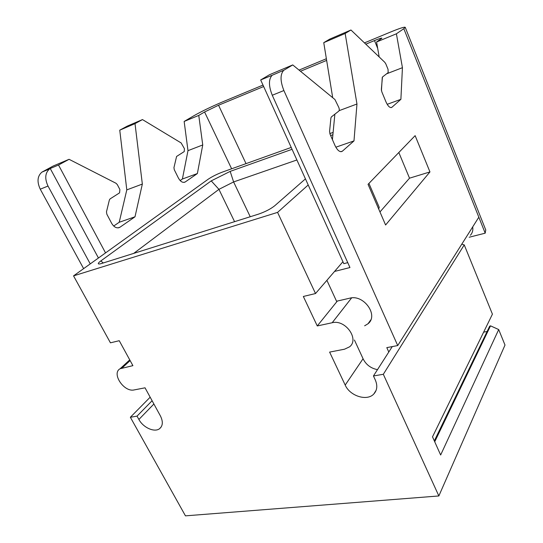 <?xml version="1.0" encoding="UTF-8"?>
<svg xmlns="http://www.w3.org/2000/svg" width="543" height="543" viewBox="0 0 543 543"><rect width="100%" height="100%" fill="white"/><g stroke="black" fill="none" stroke-linecap="round" stroke-linejoin="round"><path stroke-width="0.81" d="M305.444 178.871L274.69 205.79C270.536 209.062 265.113 211.851 258.42 214.166L101.88 263.403C99.79 264.047 98.602 264.156 98.331 263.722C98.134 263.226 98.975 262.289 100.849 260.911L211.234 180.88L230.178 171.384L292.066 149.311M291.218 147.438L222.521 172.056C216.915 174.181 212.13 176.577 208.166 179.238L73.549 275.871L277.575 212.381L308.207 184.98M333.117 132.417L329.832 133.598M330.639 135.553L332.893 134.752M342.932 261.712L315.517 293.539L277.575 212.381M272.701 75.043L260.681 79.95L343.807 263.66L347.751 262.642M272.111 75.287L284.159 70.074L272.111 75.287C268.534 79.292 268.581 85.943 272.267 95.249L349.957 267.536L334.549 271.446M368.928 183.425L379.252 207.372L378.688 208.994M337.332 301.053L317.268 325.949L303.34 296.464L315.517 293.539M388.781 352.02L386.806 347.622L397.72 345.565L283.894 90.538C280.202 81.138 280.113 74.439 283.629 70.441M354.436 340.033L363.233 359.093C366.213 364.848 370.971 368.371 377.494 369.647M364.645 325.807L368.025 323.757C378.878 315.395 363.756 294.136 349.706 298.195L336.545 301.229L326.9 280.324M365.806 44.173L374.487 40.569C379.095 38.682 381.566 37.888 381.899 38.186L376.577 41.981L379.177 56.94M382.279 77.235L381.43 90.532M345.158 33.476L323.757 42.659L329.764 39.103L350.954 30.001L345.158 33.476L356.961 104.005L353.988 140.908L342.26 151.293C339.87 152.42 337.468 150.52 335.038 145.605L330.096 134.311L329.567 131.508L330.897 118.028L331.379 116.908L338.812 111.105C339.45 110.372 339.429 109.109 338.751 107.317L334.936 99.525L292.745 64.922L269.545 74.71L260.681 79.95M323.757 42.659L332.703 97.692M334.868 114.186L332.425 139.626M398.827 152.515L409.517 178.185L379.964 211.946M326.642 60.409L300.476 71.262M263.66 86.527L218.544 105.227L204.575 111.994L198.765 115.408L202.743 144.954L197.374 173.55L185.156 182.014C182.747 183.005 180.493 181.688 178.416 178.056L174.289 169.742L173.943 167.651L176.59 156.452L184.233 151.572L184.416 148.673L181.145 142.945L142.47 119.582L127.3 126.105L119.759 130.164L126.797 189.88L119.216 222.27L113.704 226.044M317.268 325.949L332.18 322.739C345.3 319.155 359.67 339.199 349.563 346.828L344.527 349.203L329.615 352.095L345.199 385.075C349.916 396.064 367.143 401.515 373.855 393.94L376.156 390.234M489.542 326.472L490.519 325.834L434.719 441.771M487.112 331.495L483.643 332.146M490.519 325.834L498.698 329.56L505.004 345.056L438.853 495.956L185.455 515.85L130.361 417.268L137.033 416.135L138.893 419.467C143.189 427.64 154.565 432.751 159.608 428.665C162.927 425.8 163.192 421.544 160.389 415.884L145.035 387.817L134.216 389.915C124.055 392.508 111.227 373.401 120.105 368.745L132.899 365.643L119.25 340.705L110.433 342.823L73.549 275.871M438.853 495.956L383.324 374.283L373.448 375.96L375.335 380.052C377.67 385.598 377.175 390.22 373.855 393.94M83.629 268.636L40.257 189.188C36.836 181.762 37.379 176.081 41.892 172.145L53.18 166.022L69.076 159.309L58.515 165.024L50.241 168.513L98.439 258.006M42.544 171.751L49.589 168.907C45.096 172.85 44.567 178.566 48.008 186.052L90.247 263.891M485.727 229.906L485.191 233.178L469.166 237.237M198.765 115.408L184.152 121.449L194.272 115.53C201.935 111.213 211.064 106.795 221.646 102.288L263.009 85.088M485.191 233.178L403.816 28.691L405.241 27.32C404.494 26.736 399.397 28.392 389.949 32.281L364.455 42.883M326.37 58.732L299.05 70.095M472.681 226.92C473.224 230.137 472.464 232.92 470.401 235.262M397.72 345.565L478.831 217.186M403.816 28.691L396.397 33.802L402.431 67.685L400.89 99.328L391.849 107.338C389.989 108.152 388.035 106.353 385.992 101.928L381.838 91.882L381.356 89.452L382.435 77.052L388.164 72.579L388.035 69.307L385.849 63.959L384.831 62.343L350.954 30.001M284.159 70.074L292.745 64.922M385.598 224.992L368.045 184.335L415.137 135.648L429.954 171.921L385.598 224.992M339.124 110.663L356.961 104.005M335.825 147.207L353.988 140.908M387.193 104.324L400.89 99.328M386.562 73.828L402.431 67.685M376.577 41.981L396.397 33.802M105.546 252.909L58.515 165.024M142.47 119.582L135.017 123.621L142.341 184.077L135.003 216.8L119.786 227.341C116.799 228.617 114.091 227.279 111.661 223.329L106.835 214.186L106.476 211.831L109.381 199.96L110.059 198.914L119.575 192.846L119.881 189.541L117.349 184.661L116.039 183.283L69.076 159.309M184.152 121.449L187.987 150.662L182.394 179.014L180.133 180.561M135.017 123.621L119.759 130.164M126.797 189.88L142.341 184.077M119.216 222.27L135.003 216.8M182.394 179.014L197.374 173.55M187.987 150.662L202.743 144.954M409.517 178.185L429.954 171.921M461.774 244.18L464.238 244.893L492.426 314.159L432.506 436.844L440.651 455L498.698 329.56M130.361 417.268L150.167 397.204M152.101 400.734L137.033 416.135M464.238 244.893L383.324 374.283M392.256 346.597L373.448 375.96M211.234 180.88L218.931 189.344L233.612 181.939L296.892 159.975M133.721 253.384L218.931 189.344L234.576 221.666M230.178 171.384L233.612 181.939L250.235 216.738M272.267 95.249L283.894 90.538M374.487 40.569L377.697 48.408M246.027 163.633L218.544 105.227M351.626 297.89L332.18 322.739M363.063 358.733L345.199 385.075M153.893 404.006L138.893 419.467M130.123 360.579L122.107 367.964M40.257 189.188L48.008 186.052M340.821 151.701L342.45 151.144M390.933 107.616L391.971 107.236M231.63 168.792L204.575 111.994M118.014 227.877L120.023 227.184M183.982 182.394L185.326 181.905M103.238 262.975L100.849 260.911M370.788 319.895L368.025 323.757M161.237 426.9L159.608 428.665M120.105 368.745L129.743 359.88M485.809 230.11L405.241 27.32M341.065 151.701L342.26 151.293M391.082 107.616L391.849 107.338M41.892 172.145L49.589 168.907M118.306 227.85L119.786 227.341M184.179 182.367L185.156 182.014M434.325 440.896L489.711 326.119M98.704 263.952L98.331 263.722"/></g></svg>
